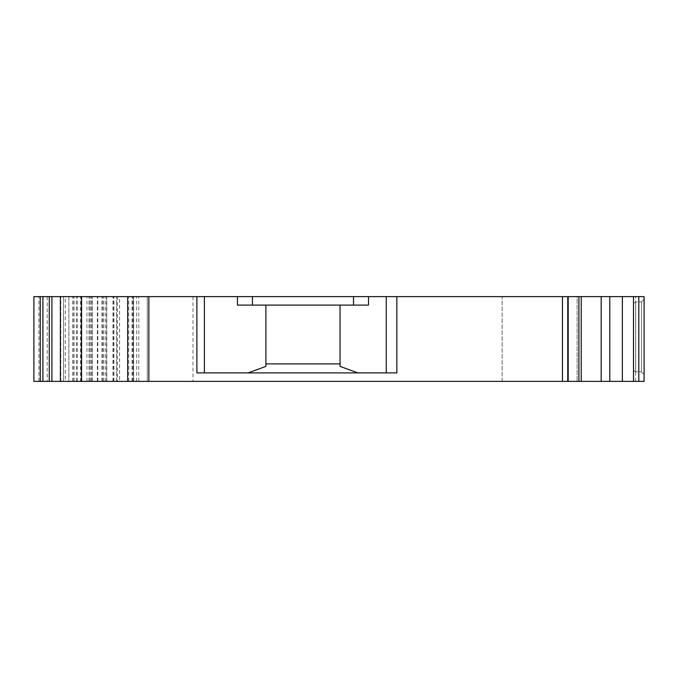 <?xml version="1.0" encoding="UTF-8"?>
<svg xmlns="http://www.w3.org/2000/svg" width="678" height="678" viewBox="0 0 678 678"><rect width="100%" height="100%" fill="white"/><g stroke="black" fill="none" stroke-linecap="round" stroke-linejoin="round"><path stroke-width="0.51" stroke-dasharray="3.39 2.54" d="M265.903 305.1L340.059 305.1L340.059 363.891L265.903 363.891L265.903 305.1L340.059 305.1L340.059 363.891L265.903 363.891L265.903 305.1L237.453 305.1L265.903 305.1L265.903 366.4L265.903 363.891L340.059 363.891L340.059 366.4L340.059 363.9M633.506 336.881L633.506 370.239L633.506 336.881M633.506 296.625L633.506 381.375L644.1 381.375L502.144 381.375L502.144 296.625L644.1 296.625L502.144 296.625L502.144 381.375L644.1 381.375L644.1 296.625L386.257 296.625L386.257 372.9L357.916 372.9L340.059 366.4L340.059 305.1L368.51 305.1L340.059 305.1M252.436 305.1L252.436 296.625L237.453 296.625L237.453 305.1L368.51 305.1L368.51 296.625L386.257 296.625L386.257 372.9L396.85 372.9L386.257 372.9L386.257 296.625M248.046 372.9L357.916 372.9L248.046 372.9L265.903 366.4L265.903 363.891M357.916 372.9L386.257 372.9M577.131 296.625L581.232 296.625L577.131 296.625L577.131 381.375L577.131 296.625M368.51 296.625L252.436 296.625M80.996 296.625L33.9 296.625L33.9 381.375L80.996 381.375L80.996 296.625L237.453 296.625M65.308 296.625L147.253 296.625L65.308 296.625L65.308 381.375L40.256 381.375L47.223 381.375L47.223 296.625M68.859 296.625L136.659 296.625L68.859 296.625L68.859 381.375L68.859 296.625M196.891 296.625L196.891 372.9L396.85 372.9L396.85 296.625M192.984 296.625L192.984 381.375L567.749 381.375L567.749 296.625M65.308 381.375L147.253 381.375L92.166 381.375L92.166 296.625L92.166 381.375L80.996 381.375M91.674 381.375L91.674 296.625M103.819 381.375L103.819 296.625M105.683 381.375L105.683 296.625M113.633 381.375L113.633 296.625M47.223 381.375L90.047 381.375L63.562 381.375L63.562 296.625L63.562 381.375L147.253 381.375L147.253 296.625L147.253 381.375L133.481 381.375L133.481 296.625L133.481 381.375L147.253 381.375L147.253 296.625L147.253 381.375L116.531 381.375L116.531 296.625L116.531 381.375L90.047 381.375L90.047 296.625L90.047 381.375L192.984 381.375M77.334 381.375L77.334 296.625L77.334 381.375M138.778 381.375L138.778 296.625L138.778 381.375M147.253 381.375L147.253 296.625L147.253 381.375M90.047 381.375L90.047 296.625M51.909 381.375L51.909 296.625M119.582 381.375L60.384 381.375L136.659 381.375L119.582 381.375L119.582 296.625M102.759 381.375L102.759 296.625L102.759 381.375M88.987 381.375L88.987 296.625L88.987 381.375M76.411 381.375L76.411 296.625M60.817 381.375L60.817 296.625M127.659 381.375L127.659 296.625M601.166 296.625L601.166 381.375L568.52 381.375L568.52 296.625L568.52 381.375L581.232 381.375L567.749 381.375M644.1 336.881L644.1 299.269L644.1 336.881M644.1 381.375L644.1 296.625L644.1 381.375M633.506 381.375L609.785 381.375L609.785 296.625M568.52 381.375L577.131 381.375L568.52 381.375M601.166 381.375L609.785 381.375M641.447 301.922L641.447 371.841M641.456 371.841L644.1 374.485L641.456 371.841L635.667 371.841L641.456 371.841L641.456 301.922L644.1 299.269L641.456 301.922L635.667 301.922L635.667 371.841L635.667 301.922L635.667 371.841L635.667 301.922L633.506 303.524L635.667 301.922L641.456 301.922M204.383 296.625L204.383 372.9M562.452 381.375L562.452 296.625M80.597 381.375L80.597 296.625M38.9 381.375L38.9 296.625M86.928 381.375L86.928 296.625M90.216 381.375L90.216 296.625M128.752 381.375L128.752 296.625M113.887 381.375L113.887 296.625M74.004 381.375L74.004 296.625M97.81 381.375L97.81 296.625M132.066 381.375L132.066 296.625M133.668 381.375L133.668 296.625M101.878 381.375L101.878 296.625M73.783 381.375L73.783 296.625M72.588 381.375L72.588 296.625M106.777 381.375L106.777 296.625M113.828 381.375L113.828 296.625M132.735 381.375L132.735 296.625M133.6 381.375L133.6 296.625M635.625 381.375L635.625 296.625L635.625 381.375M638.803 381.375L638.803 296.625M622.353 381.375L622.353 296.625M578.902 381.375L578.902 296.625M353.526 305.1L353.526 296.625M117.438 296.625L117.438 381.375M106.641 296.625L106.641 381.375M97.344 381.375L97.344 296.625M112.946 381.375L112.946 296.625M136.659 381.375L136.659 296.625M581.232 381.375L581.232 296.625M635.667 371.841L633.506 370.239L635.667 371.841"/><path stroke-width="1.02" d="M340.059 363.891L265.903 363.891M340.059 305.1L340.059 366.4L357.916 372.9M248.046 372.9L265.903 366.4L265.903 305.1M567.749 296.625L567.749 381.375L148.846 381.375L148.846 296.625L601.166 296.625L601.166 381.375L581.232 381.375L581.232 296.625M51.909 296.625L51.909 381.375L40.256 381.375L40.256 296.625L33.9 296.625L33.9 381.375L40.256 381.375L40.256 296.625L148.846 296.625M609.785 296.625L633.506 296.625L633.506 381.375L609.785 381.375L609.785 296.625L601.166 296.625M633.506 296.625L644.1 296.625L644.1 381.375L638.803 381.375L638.803 296.625M51.909 381.375L60.384 381.375L60.384 296.625M148.846 381.375L60.384 381.375M127.659 381.375L127.659 296.625M396.85 296.625L396.85 372.9L196.891 372.9L196.891 296.625M237.453 296.625L237.453 305.1L252.436 305.1L252.436 296.625M368.51 296.625L368.51 305.1L252.436 305.1M386.257 372.9L386.257 296.625M567.749 381.375L581.232 381.375M633.506 381.375L638.803 381.375M609.785 381.375L601.166 381.375M42.909 381.375L42.909 296.625M49.265 381.375L49.265 296.625M81.572 381.375L81.572 296.625M562.452 381.375L562.452 296.625M204.383 296.625L204.383 372.9M353.526 305.1L353.526 296.625M578.902 381.375L578.902 296.625M622.353 381.375L622.353 296.625"/></g></svg>
